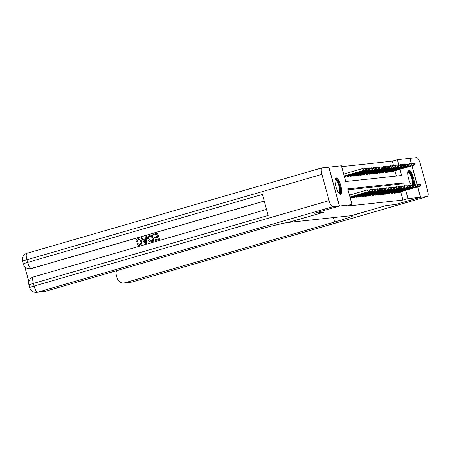 <?xml version="1.0" encoding="UTF-8"?>
<svg xmlns="http://www.w3.org/2000/svg" width="450" height="450" viewBox="0 0 450 450"><rect width="100%" height="100%" fill="white"/><g stroke="black" fill="none" stroke-linecap="round" stroke-linejoin="round"><path stroke-width="0.67" d="M411.548 185.237A8.516 2.475 -106.2 0 1 408.06 176.344A8.516 2.475 -106.2 0 1 408.69 170.078A8.516 2.475 -106.2 0 1 408.814 170.055A8.516 2.475 -106.2 0 1 412.819 175.697A8.516 2.475 -106.2 0 1 414.293 185.023M340.599 194.316A8.516 2.475 -106.2 0 1 335.919 186.587A8.516 2.475 -106.2 0 1 335.987 177.93A8.516 2.475 -106.2 0 1 336.111 177.907A8.516 2.475 -106.2 0 1 340.791 185.631A8.516 2.475 -106.2 0 1 340.723 194.287A8.516 2.475 -106.2 0 1 340.599 194.316M322.003 167.856A6.548 1.901 73.8 0 0 321.907 174.352L26.899 259.785A6.548 1.901 -106.2 0 1 26.994 253.282L322.003 167.856A6.548 1.901 73.8 0 1 322.099 167.833L341.421 165.746L345.735 181.524L401.659 175.483L399.96 169.268M393.497 165.442L392.327 161.156L341.662 166.629M392.327 161.156L397.344 159.705L409.888 158.349L411.368 163.749M397.35 192.144L397.53 192.808L399.448 192.606L399.324 192.156M394.155 192.493L394.335 193.157L396.253 192.949L396.129 192.499M390.96 192.836L391.14 193.5L393.058 193.292L392.934 192.847M387.765 193.185L387.945 193.849L389.863 193.641L389.739 193.191M384.57 193.528L384.75 194.192L386.668 193.984L386.544 193.534M381.369 193.871L381.555 194.535L383.473 194.327L383.349 193.882M378.174 194.22L378.36 194.884L380.272 194.676L380.154 194.226M374.979 194.563L375.159 195.227L377.077 195.019L376.954 194.569M371.784 194.906L371.964 195.57L373.882 195.368L373.759 194.917M368.589 195.255L368.769 195.919L370.688 195.711L370.564 195.261M365.394 195.598L365.574 196.262L367.493 196.054L367.369 195.609M362.199 195.947L362.379 196.611L364.298 196.403L364.174 195.953M358.999 196.29L359.184 196.954L361.103 196.746L360.979 196.296M355.804 196.633L355.989 197.297L357.907 197.089L357.784 196.644M352.609 196.982L352.794 197.646L354.707 197.438L354.589 196.987M350.224 197.921L351.512 197.781L351.388 197.331M396.399 176.051L394.942 170.724M344.469 176.889L345.757 176.749L345.634 176.299M346.854 175.944L347.034 176.608L348.952 176.4L348.834 175.956M350.049 175.601L350.235 176.265L352.153 176.057L352.029 175.607M353.244 175.252L353.43 175.916L355.348 175.714L355.224 175.264M356.445 174.909L356.625 175.573L358.543 175.365L358.419 174.915M359.64 174.566L359.82 175.23L361.738 175.022L361.614 174.572M362.835 174.218L363.015 174.881L364.933 174.673L364.809 174.229M366.03 173.874L366.21 174.538L368.128 174.33L368.004 173.88M369.225 173.526L369.405 174.189L371.323 173.987L371.199 173.537M372.42 173.183L372.606 173.846L374.518 173.638L374.4 173.194M375.615 172.839L375.801 173.503L377.719 173.295L377.595 172.845M378.816 172.491L378.996 173.154L380.914 172.952L380.79 172.502M382.011 172.148L382.191 172.811L384.109 172.603L383.985 172.153M385.206 171.804L385.386 172.468L387.304 172.26L387.18 171.81M388.401 171.456L388.581 172.119L390.499 171.911L390.375 171.467M391.596 171.112L391.776 171.776L393.694 171.568L393.57 171.118M404.567 186.097L403.673 182.846L347.749 188.888L352.063 204.66L347.046 206.117L402.975 200.076L400.697 191.756M399.257 186.474L398.655 184.297L347.991 189.771M417.684 186.84L420.536 197.263L395.449 204.531L386.263 205.521L351.141 215.691L288.501 222.452M288.506 222.458L323.623 212.287L314.432 213.266L339.519 206.016L328.877 167.102M411.93 165.803L417.122 184.787M420.536 197.263L407.993 198.619L405.714 190.305M402.975 200.076L407.993 198.619M352.063 204.66L339.519 206.016M398.812 165.066L397.344 159.705M398.655 184.297L403.673 182.846M369.861 190.507L369.293 190.249L369.861 190.507L369.011 191.649L350.01 197.151M349.965 196.993L368.049 191.756L367.532 189.861L369.771 190.192M349.447 195.097L367.532 189.861L369.293 190.249M369.011 191.649L368.049 191.756L369.382 190.564M344.256 176.119L363.257 170.618L344.211 175.956M363.628 169.526L364.106 169.476L364.016 169.161L363.538 169.211L362.295 170.719L361.777 168.829L343.693 174.066M363.538 169.211L361.777 168.829L362.739 168.722L364.016 169.161M363.257 170.618L364.106 169.476M335.076 179.601A7.369 2.137 -106.2 0 1 338.766 183.33A7.369 2.137 -106.2 0 1 340.312 192.375A7.369 2.137 -106.2 0 1 339.064 193.365M338.822 193.067A6.823 1.98 73.8 0 0 338.946 193.044A6.823 1.98 73.8 0 0 339.604 192.071A6.823 1.98 73.8 0 0 338.456 184.421A6.823 1.98 73.8 0 0 335.149 179.933A6.823 1.98 73.8 0 0 335.036 179.983M340.234 194.276A8.46 2.458 73.8 0 0 340.718 193.269A8.46 2.458 73.8 0 0 339.502 184.371A8.46 2.458 73.8 0 0 335.582 178.206M407.779 171.748A7.369 2.137 -106.2 0 1 411.469 175.477A7.369 2.137 -106.2 0 1 413.016 184.523A7.369 2.137 -106.2 0 1 412.869 184.961M411.525 185.209A6.823 1.98 73.8 0 0 411.649 185.186A6.823 1.98 73.8 0 0 412.307 184.219A6.823 1.98 73.8 0 0 411.159 176.563A6.823 1.98 73.8 0 0 407.852 172.08A6.823 1.98 73.8 0 0 407.734 172.131M413.499 185.018A8.46 2.458 73.8 0 0 412.088 176.175A8.46 2.458 73.8 0 0 408.285 170.353M138.645 239.349L137.188 241.464L136.029 241.532C135.996 240.097 136.626 239.164 137.914 238.719L138.561 238.59L141.857 241.166C142.346 243.118 141.716 244.451 139.956 245.16L139.185 245.289L139.956 245.16M138.561 238.59L141.857 241.166M141.598 241.194C142.093 243.146 141.457 244.474 139.697 245.188C138.499 245.498 137.559 245.109 136.879 244.024L137.931 243.562L139.798 244.417M146.796 236.233L146.391 243.208L145.176 243.512L141.058 237.898L141.958 237.634L143.179 239.377L145.744 238.635L145.896 236.498L146.796 236.233L146.132 243.236L145.176 243.512M141.958 237.634L143.404 239.31M154.536 237.921L154.333 237.195L157.5 236.278L156.904 234.096L153.349 235.119L153.152 234.394L157.551 233.123L159.536 239.4L155.031 240.66L154.834 239.929L158.231 238.95L157.697 237.004L154.536 237.921L157.708 237.049M156.915 234.135L153.349 235.119M264.262 201.127L31.742 268.464A6.548 6.261 83.8 0 1 30.718 268.667L30.24 268.718A6.548 6.261 -96.2 0 0 31.264 268.515L31.742 268.464M24.761 266.687L28.896 281.818M151.993 234.731L153.72 241.037L150.576 241.852L149.574 241.656L147.926 239.349C147.369 237.336 148.005 236.002 149.839 235.356L152.252 234.703L153.979 241.014L150.829 241.824M321.907 174.352L329.102 200.644A6.548 1.901 73.8 0 0 332.747 206.747L339.424 206.027L314.342 213.294L323.589 212.293L287.927 222.519A27.293 1.333 164.7 0 0 254.852 230.648L45.135 291.381A6.548 6.261 83.8 0 1 44.111 291.583L36.714 292.382A6.548 6.261 -96.2 0 0 37.738 292.179L45.135 291.381M332.747 206.747L37.738 292.179A6.548 1.901 -106.2 0 1 34.093 286.076L33.373 283.449L268.178 215.449L262.423 194.417L27.619 262.412L26.899 259.785A6.548 0.321 164.7 0 0 22.5 261.304L23.22 263.931A6.548 0.321 -15.3 0 1 27.619 262.412A6.548 1.901 -106.2 0 0 31.264 268.515L264.24 201.049M328.781 167.113L339.424 206.027M157.551 233.123L159.536 239.4M159.278 239.428L155.031 240.66M151.357 235.744L149.057 236.891L149.034 239.091L150.424 241.071L152.674 240.559L151.346 235.704L148.804 236.919L148.781 239.119L150.733 241.065M145.547 241.363L145.688 239.439L143.629 240.03L145.457 242.646L145.547 241.363M145.682 239.484L143.888 240.007L145.71 242.618M137.672 243.591L139.539 244.446C140.794 243.883 141.193 242.882 140.754 241.442C140.422 239.946 139.567 239.271 138.189 239.422L138.448 239.4M138.516 239.361L136.935 241.493M139.219 244.513L139.539 244.446M420.632 197.252L395.544 204.519L386.291 205.521L351.714 215.629A27.293 1.333 -15.3 0 1 352.952 215.691A27.293 1.333 -15.3 0 1 334.62 222.03L124.903 282.763L132.3 281.964L427.309 196.532L420.632 197.252L417.774 186.812M427.309 196.532A6.548 1.901 73.8 0 0 427.404 196.515A6.548 1.901 73.8 0 0 427.5 190.018L420.306 163.721A6.548 1.901 73.8 0 0 416.661 157.618L409.894 158.366M417.212 184.759L412.02 165.78M411.457 163.721L409.984 158.338M116.578 270.692A6.548 6.261 -96.2 0 0 116.308 275.096L117.152 278.196A6.548 6.261 -96.2 0 0 123.879 282.966A6.548 6.261 -96.2 0 0 124.903 282.763M337.112 217.209A27.293 1.333 -15.3 0 1 333.585 218.244L334.62 222.03M373.056 190.164L372.488 189.9L373.056 190.164L372.206 191.306L350.156 197.691M350.111 197.528L371.25 191.407L370.727 189.518L372.971 189.849M369.135 189.979L370.727 189.518L372.488 189.9M372.206 191.306L371.25 191.407L372.577 190.215M376.251 189.821L375.683 189.557L376.251 189.821L375.401 190.958L352.761 197.528M352.716 197.359L374.445 191.064L373.928 189.169L376.166 189.506M372.33 189.63L373.928 189.169L375.683 189.557M375.401 190.958L374.445 191.064L375.772 189.872M379.446 189.472L378.883 189.208L379.446 189.472L378.596 190.614L355.956 197.179M355.911 197.01L377.64 190.716L377.123 188.826L379.361 189.157M375.525 189.287L377.123 188.826L378.883 189.208M378.596 190.614L377.64 190.716L378.968 189.523M382.641 189.129L382.078 188.865L382.641 189.129L381.791 190.271L359.151 196.836M359.106 196.667L380.835 190.373L380.317 188.482L382.556 188.814M378.726 188.944L380.317 188.482L382.078 188.865M381.791 190.271L380.835 190.373L382.162 189.18M344.402 176.653L366.452 170.269L344.357 176.496M366.823 169.183L367.301 169.132L367.217 168.812L366.733 168.868L365.496 170.376L364.973 168.48L363.381 168.941M366.733 168.868L364.973 168.48L367.217 168.812M366.452 170.269L367.301 169.132M347.006 176.49L369.647 169.926L346.961 176.321M370.018 168.834L370.496 168.784L370.412 168.469L369.928 168.519L368.691 170.027L368.173 168.137L366.576 168.598M369.928 168.519L368.173 168.137L369.129 168.03L370.412 168.469M369.647 169.926L370.496 168.784M350.201 176.147L372.842 169.583L350.156 175.978M373.213 168.491L373.691 168.441L373.129 168.176L371.886 169.684L371.368 167.788L369.771 168.249M373.129 168.176L371.368 167.788L373.607 168.126M372.842 169.583L373.691 168.441M353.396 175.798L376.037 169.234L353.351 175.629M376.408 168.148L376.886 168.092L376.324 167.828L375.081 169.341L374.563 167.445L372.971 167.906M376.324 167.828L374.563 167.445L376.802 167.777M376.037 169.234L376.886 168.092M385.836 188.786L385.273 188.522L385.836 188.786L384.986 189.922L362.346 196.487M362.301 196.318L384.03 190.029L383.512 188.134L385.751 188.466M381.921 188.595L383.512 188.134L385.273 188.522M384.986 189.922L384.03 190.029L385.358 188.837M356.591 175.455L379.232 168.891L356.546 175.286M379.603 167.799L380.081 167.749L379.519 167.484L378.276 168.992L377.758 167.102L376.166 167.563M379.519 167.484L377.758 167.102L378.714 166.995L379.997 167.434M379.232 168.891L380.081 167.749M389.036 188.438L388.468 188.173L389.036 188.438L388.187 189.579L365.541 196.144M365.496 195.975L387.225 189.681L386.707 187.791L388.946 188.123M385.116 188.252L386.707 187.791L388.468 188.173M388.187 189.579L387.225 189.681L388.553 188.488M359.786 175.112L382.433 168.542L359.741 174.943M382.798 167.456L383.282 167.406L382.714 167.141L381.471 168.649L380.953 166.753L379.361 167.214M382.714 167.141L380.953 166.753L383.192 167.091M382.433 168.542L383.282 167.406M392.231 188.094L391.663 187.83L392.231 188.094L391.382 189.236L368.736 195.801M368.691 195.632L390.42 189.338L389.902 187.442L392.141 187.779M388.311 187.903L389.902 187.442L391.663 187.83M391.382 189.236L390.42 189.338L391.748 188.145M362.981 174.763L385.627 168.199L362.936 174.594M385.993 167.107L386.477 167.057L385.909 166.792L384.666 168.3L384.148 166.41L382.556 166.871M385.909 166.792L384.148 166.41L385.11 166.303L386.387 166.742M385.627 168.199L386.477 167.057M395.426 187.746L394.858 187.487L395.426 187.746L394.577 188.888L371.936 195.452M371.886 195.283L393.615 188.994L393.098 187.099L395.336 187.431M391.506 187.56L393.098 187.099L394.858 187.487M394.577 188.888L393.615 188.994L394.948 187.802M366.182 174.42L388.822 167.856L366.131 174.251M389.194 166.764L389.672 166.714L389.104 166.449L387.861 167.957L387.343 166.067L385.751 166.528M389.104 166.449L387.343 166.067L388.305 165.96L389.582 166.399M388.822 167.856L389.672 166.714M398.621 187.403L398.053 187.138L398.621 187.403L397.772 188.544L375.131 195.109M375.081 194.94L396.816 188.646L396.298 186.756L398.537 187.088M394.701 187.217L396.298 186.756L398.053 187.138M397.772 188.544L396.816 188.646L398.143 187.453M369.377 174.071L392.017 167.507L369.326 173.903M392.389 166.421L392.867 166.365L392.782 166.05L392.299 166.106L391.061 167.614L390.538 165.718L388.946 166.179M392.299 166.106L390.538 165.718L392.782 166.05M392.017 167.507L392.867 166.365M401.816 187.059L401.254 186.795L401.816 187.059L400.967 188.196L378.326 194.766M378.281 194.597L400.011 188.303L399.493 186.407L401.732 186.744M397.896 186.868L399.493 186.407L401.254 186.795M400.967 188.196L400.011 188.303L401.338 187.11M372.572 173.728L395.213 167.164L372.527 173.559M395.584 166.072L396.062 166.022L395.978 165.707L395.494 165.757L394.256 167.265L393.739 165.375L392.141 165.836M395.494 165.757L393.739 165.375L394.695 165.268L395.978 165.707M395.213 167.164L396.062 166.022M405.011 186.711L404.449 186.446L405.011 186.711L404.162 187.852L381.521 194.417M381.476 194.248L403.206 187.954L402.688 186.064L404.927 186.396M401.096 186.525L402.688 186.064L404.449 186.446M404.162 187.852L403.206 187.954L404.533 186.761M375.767 173.385L398.407 166.821L375.722 173.216M398.779 165.729L399.257 165.679L399.173 165.364L398.694 165.414L397.451 166.922L396.934 165.026L395.342 165.487M398.694 165.414L396.934 165.026L397.89 164.925L399.173 165.364M398.407 166.821L399.257 165.679M408.206 186.368L407.644 186.103L408.206 186.368L407.357 187.509L384.716 194.074M384.671 193.905L406.401 187.611L405.883 185.721L408.122 186.053M404.291 186.182L405.883 185.721L407.644 186.103M407.357 187.509L406.401 187.611L407.728 186.418M378.962 173.036L401.603 166.472L378.917 172.868M401.974 165.386L402.452 165.33L401.889 165.066L400.646 166.579L400.129 164.683L398.537 165.144M401.889 165.066L400.129 164.683L401.085 164.582L402.368 165.015M401.603 166.472L402.452 165.33M411.401 186.024L410.839 185.76L411.401 186.024L410.558 187.161L387.911 193.725M387.866 193.556L409.596 187.268L409.078 185.372L411.317 185.704M407.486 185.833L409.078 185.372L410.839 185.76M410.558 187.161L409.596 187.268L410.923 186.075M382.157 172.693L404.803 166.129L382.112 172.524M405.169 165.037L405.647 164.987L405.084 164.722L403.841 166.23L403.324 164.34L401.732 164.801M405.084 164.722L403.324 164.34L404.28 164.233L405.562 164.672M404.803 166.129L405.647 164.987M414.602 185.676L414.034 185.411L414.602 185.676L413.752 186.817L391.106 193.382M391.061 193.213L412.791 186.919L412.273 185.029L414.512 185.361M410.681 185.49L412.273 185.029L414.034 185.411M413.752 186.817L412.791 186.919L414.118 185.726M385.352 172.35L407.998 165.78L385.307 172.181M408.364 164.694L408.848 164.644L408.279 164.379L407.036 165.887L406.519 163.991L404.927 164.453M408.279 164.379L406.519 163.991L408.757 164.329M407.998 165.78L408.848 164.644M417.797 185.333L417.229 185.068L417.797 185.333L416.947 186.474L394.301 193.039M394.256 192.87L415.986 186.576L415.468 184.68L417.707 185.018M413.876 185.141L415.468 184.68L417.229 185.068M416.947 186.474L415.986 186.576L417.319 185.383M388.547 172.001L411.193 165.437L388.502 171.833M411.559 164.346L412.043 164.295L411.474 164.031L410.231 165.538L409.714 163.648L408.122 164.109M411.474 164.031L409.714 163.648L410.676 163.541L411.952 163.98M411.193 165.437L412.043 164.295M420.992 184.984L420.424 184.719L420.992 184.984L420.142 186.126L397.502 192.69M397.451 192.521L419.181 186.232L418.663 184.337L420.907 184.669M417.071 184.798L418.663 184.337L420.424 184.719M420.142 186.126L419.181 186.232L420.514 185.04M391.748 171.658L414.388 165.094L391.697 171.489M414.759 164.002L415.238 163.952L415.153 163.637L414.669 163.688L413.426 165.195L412.909 163.299L411.317 163.766M414.669 163.688L412.909 163.299L413.871 163.198L415.153 163.637M414.388 165.094L415.238 163.952M266.535 209.453L33.469 276.947A6.548 1.901 -106.2 0 0 33.373 283.449A6.548 0.321 164.7 0 0 28.974 284.968L29.694 287.595A6.548 0.321 -15.3 0 1 34.093 286.076L329.102 200.644M132.3 281.964A6.548 6.261 83.8 0 1 131.276 282.167A6.548 6.548 0 0 0 132.396 281.947A6.548 1.901 -106.2 0 1 132.3 281.964M132.486 281.908A6.548 1.901 -106.2 0 1 132.396 281.947L427.404 196.515M33.469 276.947A6.548 6.548 0 0 0 28.974 284.968M29.694 287.595A6.548 6.548 0 0 0 36.714 292.382M26.994 253.282A6.548 6.548 0 0 0 22.5 261.304M23.22 263.931A6.548 6.548 0 0 0 30.24 268.718M123.879 282.966L131.276 282.167"/></g></svg>
